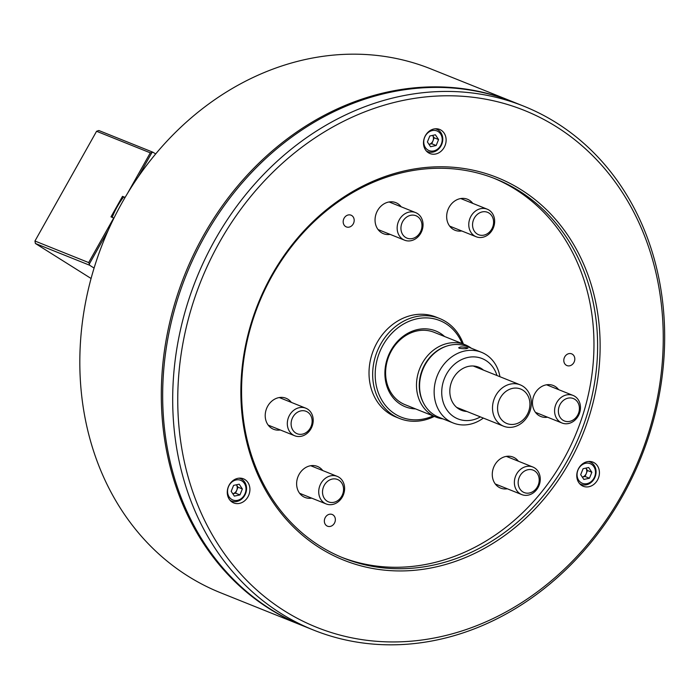 <?xml version="1.0" encoding="UTF-8"?>
<svg xmlns="http://www.w3.org/2000/svg" width="699" height="699" viewBox="0 0 699 699"><rect width="100%" height="100%" fill="white"/><g stroke="black" fill="none" stroke-linecap="round" stroke-linejoin="round"><path stroke-width="1.05" d="M512.384 101.608L430.899 68.921A282.239 239.643 111.9 0 0 80.437 342.58A282.239 239.643 111.9 0 0 220.727 592.822L302.213 625.509A282.239 239.643 -68.1 0 1 161.923 375.276A282.239 239.643 -68.1 0 1 512.384 101.608A282.239 239.643 -68.1 0 1 513.066 101.888M302.894 625.788A282.239 239.643 -68.1 0 1 302.213 625.509M446.154 346.285A37.388 31.743 111.9 0 0 419.33 382.982A37.388 31.743 111.9 0 0 423.445 402.904M442.965 418.884A38.995 33.106 -68.1 0 1 435.949 417.067A38.995 33.106 -68.1 0 1 416.569 382.502A38.995 33.106 -68.1 0 1 464.984 344.694A38.995 33.106 -68.1 0 1 471.309 348.224M574.796 359.452A6.317 5.356 111.9 0 0 571.651 353.851A6.317 5.356 111.9 0 0 563.813 359.976A6.317 5.356 111.9 0 0 566.95 365.568A6.317 5.356 111.9 0 0 574.796 359.452M354.175 220.779A6.317 5.356 111.9 0 0 351.029 215.178A6.317 5.356 111.9 0 0 343.192 221.303A6.317 5.356 111.9 0 0 346.328 226.904A6.317 5.356 111.9 0 0 354.175 220.779M446.102 140.945A13.001 11.035 111.9 0 0 439.645 129.429A13.001 11.035 111.9 0 0 423.507 142.028A13.001 11.035 111.9 0 0 429.964 153.553A13.001 11.035 111.9 0 0 446.102 140.945M249.893 490.34A13.001 11.035 111.9 0 0 243.435 478.815A13.001 11.035 111.9 0 0 227.297 491.423A13.001 11.035 111.9 0 0 233.754 502.948A13.001 11.035 111.9 0 0 249.893 490.34M518.396 461.226A16.715 14.19 111.9 0 0 513.057 457.076A16.715 14.19 111.9 0 0 492.306 473.284A16.715 14.19 111.9 0 0 500.615 488.103A16.715 14.19 111.9 0 0 507.334 488.793M558.606 389.631A16.715 14.19 111.9 0 0 553.259 385.49A16.715 14.19 111.9 0 0 532.507 401.689A16.715 14.19 111.9 0 0 540.816 416.508A16.715 14.19 111.9 0 0 547.544 417.207M472.786 203.383A16.715 14.19 111.9 0 0 467.448 199.241A16.715 14.19 111.9 0 0 446.696 215.441A16.715 14.19 111.9 0 0 455.005 230.259A16.715 14.19 111.9 0 0 461.724 230.958M401.174 206.799A16.715 14.19 111.9 0 0 395.835 202.658A16.715 14.19 111.9 0 0 375.083 218.857A16.715 14.19 111.9 0 0 383.393 233.676A16.715 14.19 111.9 0 0 390.112 234.375M415.573 408.898A40.848 34.688 -68.1 0 1 384.983 370.549A40.848 34.688 -68.1 0 1 407.36 333.537A40.848 34.688 -68.1 0 1 444.608 336.516M464.984 344.694L434.105 332.305A38.995 33.106 111.9 0 0 385.691 370.112A38.995 33.106 111.9 0 0 405.071 404.686L435.949 417.067M462.118 343.541A51.988 44.142 111.9 0 0 412.926 319.88A51.988 44.142 111.9 0 0 375.302 371.012A51.988 44.142 111.9 0 0 433.083 415.922M434.332 416.421A53.849 45.723 -68.1 0 1 399.54 418.474A53.849 45.723 -68.1 0 1 372.777 370.723A53.849 45.723 -68.1 0 1 439.636 318.517A53.849 45.723 -68.1 0 1 463.367 344.039M241.312 377.408A206.109 175.003 -68.1 0 1 433.205 166.956A206.109 175.003 -68.1 0 1 599.681 360.308A206.109 175.003 -68.1 0 1 407.797 570.76A206.109 175.003 -68.1 0 1 241.312 377.408M597.164 360.02A204.257 173.422 111.9 0 0 495.635 178.927A204.257 173.422 111.9 0 0 242.02 376.971A204.257 173.422 111.9 0 0 343.541 558.064A204.257 173.422 111.9 0 0 597.164 360.02M523.761 106.178L513.748 102.159A282.239 239.643 111.9 0 0 163.286 375.817A282.239 239.643 111.9 0 0 303.576 626.059L313.589 630.079A282.239 239.643 -68.1 0 1 173.308 379.837A282.239 239.643 -68.1 0 1 523.761 106.178A282.239 239.643 -68.1 0 1 664.05 356.42A282.239 239.643 -68.1 0 1 313.589 630.079M335.345 520.082A6.317 5.356 111.9 0 0 332.2 514.481A6.317 5.356 111.9 0 0 324.362 520.606A6.317 5.356 111.9 0 0 327.499 526.198A6.317 5.356 111.9 0 0 335.345 520.082M599.401 473.66A13.001 11.035 111.9 0 0 592.935 462.135A13.001 11.035 111.9 0 0 576.797 474.743A13.001 11.035 111.9 0 0 583.263 486.268A13.001 11.035 111.9 0 0 599.401 473.66M291.343 402.388A16.715 14.19 111.9 0 0 285.996 398.247A16.715 14.19 111.9 0 0 265.244 414.446A16.715 14.19 111.9 0 0 273.554 429.265A16.715 14.19 111.9 0 0 280.282 429.964M322.755 470.558A16.715 14.19 111.9 0 0 317.407 466.416A16.715 14.19 111.9 0 0 296.656 482.625A16.715 14.19 111.9 0 0 304.965 497.435A16.715 14.19 111.9 0 0 311.693 498.134M178.359 380.413A278.525 236.489 111.9 0 0 403.332 641.699A278.525 236.489 111.9 0 0 662.643 357.303A278.525 236.489 111.9 0 0 437.661 96.016A278.525 236.489 111.9 0 0 178.359 380.413M399.54 418.474L395.896 417.006A53.849 45.723 -68.1 0 1 369.133 369.264A53.849 45.723 -68.1 0 1 435.993 317.058L439.636 318.517M493.809 178.201A204.257 173.422 -68.1 0 1 593.521 358.561A204.257 173.422 -68.1 0 1 341.724 557.321M585.893 468.112A5.575 4.727 -68.1 0 1 585.911 468.138A5.575 4.727 -68.1 0 1 586.749 470.68A5.575 4.727 -68.1 0 1 586.286 473.494A5.575 4.727 -68.1 0 1 582.293 477.076L585.08 476.482L587.492 470.514L585.893 468.112M577.086 475.451A10.581 8.991 111.9 0 0 587.003 483.656A10.581 8.991 111.9 0 0 595.469 471.493A10.581 8.991 111.9 0 0 585.552 463.288A10.581 8.991 111.9 0 0 577.086 475.451M588.418 461.506A12.066 10.249 -68.1 0 1 590.043 461.978A12.066 10.249 -68.1 0 1 596.037 470.925A12.066 10.249 -68.1 0 1 581.052 484.381A12.066 10.249 -68.1 0 1 579.558 483.603M588.689 467.509L583.097 468.714L580.686 474.673L583.866 479.435L589.458 478.23L591.87 472.271L588.689 467.509M587.492 470.514L591.87 472.271M585.08 476.482L589.458 478.23M529.886 405.499A18.567 15.762 111.9 0 0 514.892 388.076A18.567 15.762 111.9 0 0 497.601 407.036A18.567 15.762 111.9 0 0 512.603 424.45A18.567 15.762 111.9 0 0 529.886 405.499M492.55 406.46A22.281 18.917 -68.1 0 1 520.222 384.852A22.281 18.917 -68.1 0 1 531.292 404.607A22.281 18.917 -68.1 0 1 503.63 426.215A22.281 18.917 -68.1 0 1 492.55 406.46M558.396 410.269A12.066 10.249 111.9 0 0 568.147 421.584A12.066 10.249 111.9 0 0 579.384 409.264A12.066 10.249 111.9 0 0 569.633 397.941A12.066 10.249 111.9 0 0 558.396 410.269M580.441 408.6A14.854 12.617 -68.1 0 1 561.996 423.009A14.854 12.617 -68.1 0 1 554.613 409.832A14.854 12.617 -68.1 0 1 573.058 395.433A14.854 12.617 -68.1 0 1 580.441 408.6M236.384 484.791A5.575 4.727 -68.1 0 1 236.402 484.818A5.575 4.727 -68.1 0 1 236.786 490.174A5.575 4.727 -68.1 0 1 232.793 493.756L235.58 493.162L237.992 487.194L236.384 484.791M240.744 480.344A10.581 8.991 111.9 0 0 228.442 486.775A10.581 8.991 111.9 0 0 232.802 499.96A10.581 8.991 111.9 0 0 245.104 493.529A10.581 8.991 111.9 0 0 240.744 480.344M238.918 478.186A12.066 10.249 -68.1 0 1 240.535 478.658A12.066 10.249 -68.1 0 1 240.57 478.666A12.066 10.249 -68.1 0 1 245.55 493.695A12.066 10.249 -68.1 0 1 231.552 501.061A12.066 10.249 -68.1 0 1 231.518 501.052A12.066 10.249 -68.1 0 1 230.05 500.283M239.949 494.909L242.361 488.951L239.189 484.189L233.597 485.394L231.186 491.353L234.357 496.115L239.949 494.909L235.58 493.162M237.992 487.194L242.361 488.951M434.201 137.799L432.996 140.779A5.575 4.727 -68.1 0 1 431.362 143.129A5.575 4.727 -68.1 0 1 429.003 144.361L431.79 143.767L432.996 140.779A5.575 4.727 111.9 0 0 432.611 135.423L432.594 135.396A5.575 4.727 -68.1 0 1 432.611 135.423L434.201 137.799L438.57 139.555L435.398 134.793L429.806 135.999L427.395 141.958L430.567 146.72L436.159 145.514L438.57 139.555M438.212 148.59A10.581 8.991 111.9 0 0 440.58 133.946A10.581 8.991 111.9 0 0 427.753 132.924A10.581 8.991 111.9 0 0 425.385 147.568A10.581 8.991 111.9 0 0 438.212 148.59M435.127 128.791A12.066 10.249 -68.1 0 1 436.744 129.263A12.066 10.249 -68.1 0 1 442.738 138.192A12.066 10.249 -68.1 0 1 438.212 149.394A12.066 10.249 -68.1 0 1 427.762 151.666A12.066 10.249 -68.1 0 1 426.259 150.888M431.79 143.767L436.159 145.514M338.928 480.204A12.066 10.249 111.9 0 0 324.319 485.211A12.066 10.249 111.9 0 0 327.149 501.183A12.066 10.249 111.9 0 0 341.75 496.168A12.066 10.249 111.9 0 0 338.928 480.204M324.423 503.053A14.854 12.617 -68.1 0 1 320.422 484.407A14.854 12.617 -68.1 0 1 337.206 476.36A14.854 12.617 -68.1 0 1 338.919 477.234A14.854 12.617 -68.1 0 1 342.921 495.879A14.854 12.617 -68.1 0 1 326.145 503.935A14.854 12.617 -68.1 0 1 324.423 503.053M416.062 236.926A12.066 10.249 111.9 0 0 420.92 220.587A12.066 10.249 111.9 0 0 406.862 216.943A12.066 10.249 111.9 0 0 402.004 233.283A12.066 10.249 111.9 0 0 416.062 236.926M404.433 214.095A14.854 12.617 -68.1 0 1 415.625 212.601A14.854 12.617 -68.1 0 1 423.044 224.659A14.854 12.617 -68.1 0 1 415.765 238.682A14.854 12.617 -68.1 0 1 404.564 240.176A14.854 12.617 -68.1 0 1 397.154 228.11A14.854 12.617 -68.1 0 1 404.433 214.095M466.871 411.466A23.207 19.703 -68.1 0 1 449.868 389.692A23.207 19.703 -68.1 0 1 462.397 368.766A23.207 19.703 -68.1 0 1 483.463 370.112M467.299 347.875C467.57 348.88 464.879 349.011 459.234 348.259C458.998 346.652 461.69 346.529 467.299 347.875L467.902 348.294M481.489 352.305L466.915 346.468A38.069 32.32 111.9 0 0 419.653 383.375A38.069 32.32 111.9 0 0 438.57 417.12L453.135 422.965A38.069 32.32 -68.1 0 1 434.219 389.221A38.069 32.32 -68.1 0 1 481.489 352.305A38.069 32.32 -68.1 0 1 499.925 376.717M496.98 375.529A32.495 27.593 111.9 0 0 466.609 357.748A32.495 27.593 111.9 0 0 441.794 390.086A32.495 27.593 111.9 0 0 480.388 416.892M483.332 418.072A38.069 32.32 -68.1 0 1 453.135 422.965M459.234 348.259L458.64 347.709M125.095 197.398L122.5 196.358L110.992 216.856L113.946 218.071M127.865 192.767L150.294 152.836L96.576 131.281L98.821 130.512L152.994 152.242L151.866 152.627L138.542 176.375M155.65 153.92L152.994 152.242M123.583 197.039L122.5 196.358M94.077 268.058L89.559 265.209L35.387 243.479L91.071 278.482M96.576 131.281L34.95 241.024L88.668 262.571L113.727 217.948M107.995 230.757L89.341 263.986L89.559 265.209M89.341 263.986L88.668 262.571M35.387 243.479L34.95 241.024M150.294 152.836L151.866 152.627M518.195 481.856A12.066 10.249 111.9 0 0 527.946 493.179A12.066 10.249 111.9 0 0 539.182 480.851A12.066 10.249 111.9 0 0 529.431 469.536A12.066 10.249 111.9 0 0 518.195 481.856M540.231 480.196A14.854 12.617 -68.1 0 1 521.786 494.595A14.854 12.617 -68.1 0 1 514.403 481.428A14.854 12.617 -68.1 0 1 532.848 467.019A14.854 12.617 -68.1 0 1 540.231 480.196M307.516 412.034A12.066 10.249 111.9 0 0 292.916 417.041A12.066 10.249 111.9 0 0 295.738 433.013A12.066 10.249 111.9 0 0 310.339 427.998A12.066 10.249 111.9 0 0 307.516 412.034M293.012 434.883A14.854 12.617 -68.1 0 1 289.01 416.237A14.854 12.617 -68.1 0 1 305.795 408.19A14.854 12.617 -68.1 0 1 307.516 409.064A14.854 12.617 -68.1 0 1 311.509 427.709A14.854 12.617 -68.1 0 1 294.733 435.757A14.854 12.617 -68.1 0 1 293.012 434.883M487.675 233.501A12.066 10.249 111.9 0 0 492.533 217.171A12.066 10.249 111.9 0 0 478.474 213.527A12.066 10.249 111.9 0 0 473.616 229.857A12.066 10.249 111.9 0 0 487.675 233.501M476.045 210.67A14.854 12.617 -68.1 0 1 487.238 209.184A14.854 12.617 -68.1 0 1 494.656 221.242A14.854 12.617 -68.1 0 1 487.378 235.266A14.854 12.617 -68.1 0 1 476.176 236.751A14.854 12.617 -68.1 0 1 468.767 224.694A14.854 12.617 -68.1 0 1 476.045 210.67M125.025 197.529L123.636 196.969A74.277 63.067 111.9 0 0 112.181 217.328M579.803 483.883L581.052 484.381M588.794 461.471L590.043 461.978M520.222 384.852L473.214 365.996M503.63 426.215L456.622 407.36M561.996 423.009L535.478 412.366M573.058 395.433L546.539 384.791M239.285 478.16L240.535 478.658M230.294 500.563L231.552 501.061M435.494 128.765L436.744 129.263M426.512 151.167L427.762 151.666M337.206 476.36L310.688 465.717M326.145 503.935L299.626 493.293M415.625 212.601L389.107 201.959M404.564 240.176L378.045 229.534M521.786 494.595L495.268 483.953M532.848 467.019L506.329 456.386M305.795 408.19L279.277 397.548M294.733 435.757L268.215 425.123M487.238 209.184L460.72 198.542M476.176 236.751L449.658 226.118"/></g></svg>
